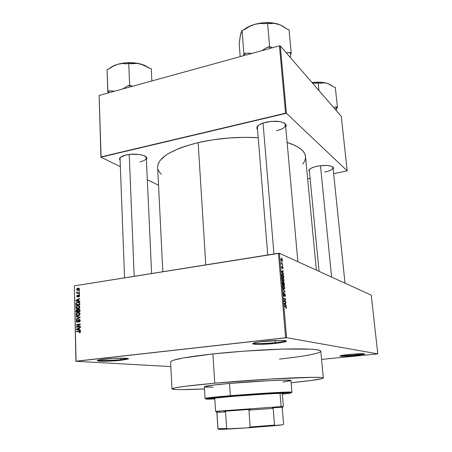 <?xml version="1.0" encoding="UTF-8"?>
<svg xmlns="http://www.w3.org/2000/svg" width="452" height="452" viewBox="0 0 452 452"><rect width="100%" height="100%" fill="white"/><g stroke="black" fill="none" stroke-linecap="round" stroke-linejoin="round"><path stroke-width="0.68" d="M120.927 359.577L127.453 358.425L120.927 359.577L120.876 358.165L120.927 359.577C112.695 360.515 99.937 360.826 98.157 360.114C99.937 360.826 112.695 360.515 120.927 359.577L121.311 360.261L120.927 359.577M104.107 359.165C114.746 357.927 130.803 357.843 128.278 358.99L121.311 360.261L128.436 358.837L124.108 358.187L112.96 358.442L99.745 359.769L97.191 360.623L101.881 361.227L121.311 360.261C112.424 361.272 98.621 361.583 97.349 360.775C96.677 360.306 98.931 359.769 104.107 359.165M275.325 342.605C280.861 341.978 284.223 341.345 285.41 340.712L285.421 340.701C284.251 341.339 280.884 341.972 275.325 342.605L275.155 340.542L275.325 342.605C266.296 343.622 254.984 343.893 253.549 343.096C254.984 343.893 266.296 343.622 275.325 342.605L275.641 343.367L275.325 342.605M263.132 341.463C274.788 340.119 288.738 340.113 286.195 341.401C284.946 342.057 281.432 342.712 275.641 343.367L283.257 342.266L286.393 341.198L283.85 340.525L279.251 340.429L260.154 341.825L255.436 342.605L252.645 343.667L255.538 344.294L260.132 344.362L275.641 343.367C266.183 344.43 254.335 344.712 252.871 343.887C252.007 343.187 255.425 342.384 263.132 341.463M355.357 354.967L363.668 353.758L355.357 354.967L355.249 353.978L355.357 354.967C348.379 355.611 343.531 355.826 340.819 355.611C343.531 355.826 348.379 355.611 355.357 354.967L355.554 355.521L355.357 354.967M348.859 354.504C358.854 353.628 364.126 353.492 364.662 354.097L355.554 355.521L364.058 354.317L364.719 353.95L362.176 353.713L353.78 354.08L342.723 355.255L339.893 355.916L342.559 356.295L355.554 355.521C347.192 356.272 341.983 356.464 339.91 356.097C339.593 355.69 342.576 355.159 348.859 354.504M324.734 172.082C330.655 170.749 333.361 169.11 332.858 167.167L333.005 167.635C332.796 169.432 330.039 170.918 324.734 172.082M317.338 166.206C325.706 164.856 331.079 165.319 333.446 167.59L333.169 169.234L333.542 167.811L333.062 167.121L330.74 166.031L326.926 165.466L319.745 165.794L315.084 166.743L311.4 168.11L309.247 169.675L308.857 170.46L309.479 171.867L308.897 170.297C309.648 168.641 312.462 167.28 317.338 166.206M146.753 157.771L146.392 159.782L146.906 158.725L146.126 156.957L143.346 155.46L138.973 154.477L130.944 154.285L125.854 155.047C133.752 153.058 145.663 154.669 146.753 157.771L145.617 156.556L146.307 157.901C146.182 159.556 144.098 160.878 140.041 161.861M276.534 130.707C283.201 128.984 286.11 126.775 285.274 124.074L284.472 123.142L285.523 124.899C285.342 127.323 282.347 129.255 276.534 130.707M265.974 122.204C276.059 120.407 282.72 121.198 285.958 124.577L285.72 127.063L286.218 125.786L286.031 124.724L283.997 122.876L279.997 121.633L271.725 121.322L263.375 122.927L259.25 124.803L257.047 126.978L256.776 128.074L257.55 129.747L256.905 127.306C257.826 125.193 260.849 123.492 265.974 122.204M157.658 167.404L157.793 165.359L158.635 162.895L160.223 160.398L165.635 155.415L169.443 152.985L179.139 148.397L184.936 146.295L198.145 142.617C217.711 138.233 237.729 136.594 258.194 137.702L244.701 137.34L228.78 138.013L212.999 139.798L198.145 142.617L205.779 264.872L198.145 142.617C171.427 149.488 157.929 157.691 157.652 167.234L162.81 271.731M320.779 351.097L320.27 350.582L316.999 349.729L310.71 349.147L282.986 349.097L244.21 351.136L212.92 353.933L214.756 383.194L184.823 386.336L174.975 387.856L171.963 388.935L175.506 389.517L181.122 389.618L204.49 388.946C183.97 389.861 173.122 389.839 171.958 388.884L170.602 361.945C171.251 359.719 185.36 357.046 212.92 353.933C236.226 351.43 265.431 349.486 286.93 348.989C308.948 348.605 320.236 349.334 320.79 351.181C320.937 353.345 303.298 356.532 279.455 359.103M170.833 366.589L75.919 361.289L74.365 285.845L76.072 361.199L285.596 337.734L278.443 253.273L74.365 285.845L279.415 253.284L371.245 295.15L377.782 353.865L286.591 337.7L279.415 253.284L371.245 295.15L377.782 353.865L321.57 359.408L377.782 353.865L286.591 337.7L279.415 253.284L278.443 253.273L285.596 337.734L286.591 337.7L75.919 361.289L74.365 285.845L75.919 361.289L170.833 366.589M282.353 260.273L282.014 259.109L281.178 258.651L280.952 259.736L281.376 260.957L282.099 261.29L282.364 260.584L281.523 258.657L280.946 259.657L281.647 261.205L282.353 260.273M281.517 263.606L281.336 263.985L282.692 264.556L282.653 264.092L281.63 263.544L281.263 262.533L281.336 263.985L282.692 264.556L282.653 264.092L281.873 264.211L282.653 264.092L281.669 263.584L281.263 262.533L281.517 263.606M282.658 268.731L283.003 268.205L282.799 266.878L282.257 266.488L281.98 267.934L281.743 266.307L281.76 268.025L282.217 268.409L282.579 266.962L282.658 268.731L282.992 267.765L282.511 266.482L282.003 267.946L281.884 266.279L281.59 267.205L282.071 268.426L282.556 266.951L282.658 268.731M283.686 276.104L283.155 274.409L282.099 273.963L281.935 276.771L283.799 277.483L283.686 276.104L282.59 273.957L281.788 274.709L281.935 276.771L283.799 277.483L283.686 276.104M284.342 283.766L283.89 282.285L283.415 282.172L283.268 282.607L282.653 281.975L282.596 284.568L284.466 285.229L283.76 282.172L283.268 282.607L282.833 281.952L282.596 284.568L284.466 285.229L284.342 283.766M284.992 291.365L282.992 289.24L284.794 291.551L283.24 292.128L283.28 292.619L285.031 291.828L282.992 289.24L284.794 291.551L283.24 292.128L283.28 292.619L285.031 291.828L284.992 291.365M285.862 301.518L284.364 301.066L285.687 299.506L285.647 298.998L283.777 298.416L283.816 298.896L285.319 299.36L283.986 300.925L284.031 301.433L285.901 301.992L285.862 301.518L284.783 301.659L285.862 301.518L284.364 301.066L285.687 299.506L285.647 298.998L283.777 298.416L283.816 298.896L285.319 299.36L283.986 300.925L284.031 301.433L285.901 301.992L285.862 301.518M286.336 308.309L286.11 306.62L284.421 305.97L284.461 306.456L286.065 307.044L285.913 308.473L286.319 308.343L285.901 308.366L286.336 308.309L286.404 307.597L285.918 306.433L284.421 305.97L284.461 306.456L286.003 306.959L285.913 308.473L286.336 308.309M286.206 305.524L285.613 304.947L285.472 303.292L285.992 303.038L285.946 302.541L284.212 303.518L284.251 304.026L286.246 306.027L285.613 304.947L285.472 303.292L285.992 303.038L285.946 302.541L284.212 303.518L284.251 304.026L286.246 306.027L286.206 305.524M284.85 296.557L285.342 295.958L285.099 294.054L284.427 293.608L283.997 295.687L283.664 293.416L283.444 294.789L283.963 296.128L284.376 295.941L284.579 294.049L284.98 294.354L284.85 296.557L285.342 295.184L284.76 293.563L284.291 294.105L284.206 295.614L283.647 294.704L283.867 293.393L283.432 294.653L284.059 296.179L284.766 294.026L285.122 295.071L284.85 296.557M284.528 288.997L284.653 287.325L283.862 285.726L283.28 285.545L282.901 285.918L282.884 287.715L283.596 289.06L284.528 288.997L283.67 289.116L284.528 288.997L284.703 287.738L284.302 286.285L283.596 285.579C283.071 285.314 282.799 285.811 282.788 287.071L283.709 289.144L284.528 288.997M283.862 281.223L283.986 279.568L283.105 277.89L282.212 278.189L282.291 280.161L283.099 281.376L283.862 281.223L283.042 281.342L283.862 281.223L284.037 279.98L283.641 278.522L282.929 277.799C282.404 277.528 282.133 278.014 282.121 279.263L283.065 281.359L283.862 281.223M283.466 273.562L282.879 272.94L282.737 271.313L283.257 271.127L283.218 270.635L281.477 271.392L283.511 274.053L282.879 272.94L282.737 271.313L283.257 271.127L283.218 270.635L281.477 271.392L281.517 271.889L283.511 274.053L283.466 273.562M282.771 265.426L282.811 265.889L282.771 265.426M282.494 262.222L282.534 262.691L282.494 262.222M282.121 257.832L282.161 258.301L282.121 257.832M78.925 290.907L79.479 290.817L79.49 291.241L78.936 291.325L78.925 290.907L78.936 291.325L79.49 291.241L79.479 290.817L78.925 290.907M78.055 292.732L79.524 292.506L79.529 292.93L76.704 293.365L76.693 292.941L77.145 292.873L76.648 292.551L76.778 292.026L77.332 292.698L78.055 292.732L77.478 292.743L76.778 292.026L76.631 292.45L77.145 292.873L76.693 292.941L76.704 293.365L79.529 292.93L79.524 292.506L78.055 292.732L79.269 292.969L78.055 292.732M78.993 293.794L79.552 293.71L79.563 294.133L79.004 294.218L78.993 293.794L79.004 294.218L79.563 294.133L79.552 293.71L78.993 293.794M78.71 294.93L79.58 295.405L79.405 296.591L78.767 296.981L79.247 295.907L78.795 295.342L77.88 296.981L76.959 296.936L76.925 295.54L77.507 295.173L77.128 296.201L77.552 296.676L78.089 295.309L78.71 294.93L77.524 296.681L77.128 296.201L77.507 295.173L76.721 296.275L77.659 297.083L78.795 295.342L79.247 295.845L78.767 296.981L79.654 295.811L78.71 294.93L79.303 295.043L78.71 294.93M78.552 300.874L79.727 301.066L79.738 301.507L75.817 300.8L75.806 300.36L79.665 298.422L79.676 298.862L78.518 299.405L78.552 300.874L78.518 299.405L79.676 298.862L79.665 298.422L75.806 300.36L75.817 300.8L79.738 301.507L79.727 301.066L78.552 300.874M79.919 306.84L79.462 308.027L78.004 308.767L76.247 308.309L76.015 306.818L77.213 305.665L79.292 305.71L79.919 306.84L79.292 305.71L77.88 305.495L75.919 307.422C76.207 308.563 76.902 309.015 78.004 308.767L79.337 308.151L79.919 306.84M80.089 313.846L79.631 315.033L78.168 315.767L76.535 315.428L76.173 313.807L77.377 312.654L79.462 312.705L80.089 313.846L79.462 312.705L78.043 312.485L76.077 314.406C76.365 315.558 77.066 316.01 78.168 315.767L79.501 315.157L80.089 313.846M80.518 331.751L80.258 332.463L79.315 332.841L79.253 332.418L80.015 332.022L79.868 331.412L76.524 331.723L76.518 331.293L80.044 330.983L80.518 331.751L79.179 330.943L76.518 331.293L76.524 331.723L79.75 331.367L80.06 331.791L79.253 332.418L79.315 332.841L80.258 332.463L80.518 331.751M79.241 329.677L80.422 329.898L80.433 330.35L76.478 329.553L76.467 329.101L80.36 327.208L80.371 327.66L79.202 328.186L79.241 329.677L79.202 328.186L80.371 327.66L80.36 327.208L76.467 329.101L76.478 329.553L80.433 330.35L80.422 329.898L79.241 329.677M77.196 326.706L80.337 326.287L80.349 326.717L76.422 327.237L76.411 326.779L79.512 324.547L76.371 324.971L76.36 324.542L80.281 324.011L80.292 324.474L77.196 326.706L80.292 324.474L80.281 324.011L76.36 324.542L76.371 324.971L79.512 324.547L76.411 326.779L76.422 327.237L80.349 326.717L80.337 326.287L77.196 326.706L78.817 326.909L77.196 326.706M79.077 319.378L80.168 320.039L79.885 321.671L78.959 322.163L79.789 320.688L79.603 319.988L79.1 319.807L78.043 321.852L77.332 322.259L76.557 322.044L76.235 321.186L76.552 320.185L77.371 319.739L76.699 321.265L76.981 321.767L77.546 321.773L78.315 319.852L79.077 319.378L78.162 320.157L77.733 321.643L77.337 321.83L76.687 321.112L77.371 319.739L76.235 321.186L77.535 322.214L79.1 319.807L79.789 320.581L78.897 321.739L79.253 322.09L80.253 320.558L79.077 319.378L79.665 319.462L79.077 319.378M76.173 316.332L80.117 317.129L80.128 317.547L76.241 319.361L76.23 318.914L79.665 317.428L76.185 316.779L76.173 316.332L76.185 316.779L79.665 317.428L76.23 318.914L76.241 319.361L80.128 317.547L80.117 317.129L76.173 316.332M78.772 309.14L79.835 309.626L79.981 311.592L76.077 312.151L76.286 309.936L77.117 309.507L77.829 309.863L78.772 309.14L77.829 309.863L76.829 309.558L76.043 310.829L76.077 312.151L79.981 311.592L79.953 310.275L78.772 309.14L79.512 309.258L78.772 309.14M77.772 302.043L79.512 302.45L79.812 304.603L75.913 305.173L75.97 303.23L76.925 302.281L77.772 302.043L75.947 303.309L75.913 305.173L79.812 304.603L79.784 303.354C79.546 302.207 78.88 301.772 77.772 302.043L79.382 302.326L77.772 302.043M77.97 288.099L79.162 288.303L79.422 289.478L78.541 290.314L77.286 290.427L76.563 289.495L77.207 288.359L77.97 288.099L76.563 289.495L78.055 290.438L79.49 289.037L77.97 288.099L79.219 288.353L77.97 288.099M341.283 116.333L347.181 170.85L286.415 113.282L280.291 45.929L341.283 116.333L280.291 45.929L279.443 45.827L99.124 95.462L101.084 156.9L285.557 113.209L279.443 45.827L280.291 45.929L286.415 113.282L347.181 170.85L333.638 173.704L347.181 170.85L341.283 116.333M158.539 185.235L147.312 179.772L158.539 185.235M120.356 166.647L100.92 157.189L99.124 95.462L279.443 45.827L285.557 113.209L286.415 113.282L100.92 157.189L99.124 95.462L100.92 157.189L120.356 166.647M307.654 178.845L310.106 178.359L307.654 178.845M125.854 155.047L120.605 157.223L119.469 159.019L120.119 160.477L119.599 158.449C120.249 157.047 122.334 155.912 125.854 155.047M158.296 170.105L159.596 172.342L161.443 174.365M302.783 164.07L304.637 161.178L305.422 158.771L305.501 156.375L304.857 154.019L303.478 151.714L301.354 149.499L298.484 147.392L294.885 145.42L287.11 142.442C298.874 146.256 305.015 150.991 305.529 156.635L316.389 270.143M257.369 127.543L258.103 125.667L257.374 127.588M309.321 170.246L309.643 169.263L309.326 170.268M120.051 158.556L120.627 157.2L120.051 158.59M171.958 388.884C172.664 387.686 186.93 385.788 214.756 383.194L212.92 353.933L183.292 357.956L173.557 360.193L171.822 360.86L170.602 361.984M80.19 332.525L79.253 332.418L80.19 332.525M80.518 331.841L80.06 331.791L80.518 331.841M80.473 331.452L79.75 331.367L80.473 331.452M78.139 331.514L76.518 331.293L80.343 331.192L78.139 331.514M80.202 331.062L79.179 330.943L80.202 331.062M80.433 330.214L76.478 329.553L78.1 329.745L78.094 329.446L78.1 329.745L80.433 330.214M77.049 329.175L76.467 329.101L77.049 329.175M78.778 329.593L76.88 329.242L79.213 328.451L78.75 328.395L78.778 329.593L79.241 329.649L78.778 329.593L78.75 328.395L76.88 329.242L78.778 329.593M78.038 327.022L76.411 326.779L78.038 327.022M80.089 324.621L79.512 324.547L80.089 324.621M77.981 324.756L76.36 324.542L80.292 324.44L77.981 324.751M78.817 326.909L80.349 326.706L78.817 326.909M79.699 321.847L78.897 321.739L79.699 321.847M80.253 320.649L79.789 320.581L80.253 320.649M76.699 321.253L76.235 321.186L76.699 321.253M77.987 321.92L77.337 321.83L77.987 321.92M78.145 321.694L77.733 321.643L78.145 321.694M78.382 320.982L77.976 320.931L78.382 320.982M78.586 320.219L78.162 320.157L78.586 320.219M76.97 319.022L76.23 318.914L76.97 319.022M79.648 317.767L79.049 317.683L79.648 317.767M80.123 317.496L79.665 317.428L80.123 317.496M80.123 317.485L79.043 317.327L80.123 317.485M80.123 317.457L76.185 316.779L77.8 317.016L77.795 316.66L77.8 317.016L80.123 317.457M78.258 315.75L77.897 315.366L78.258 315.75M76.541 314.479L76.077 314.406L76.541 314.479M79.445 312.699L78.043 312.485L79.445 312.699M78.168 315.338L76.535 314.343L77.162 313.219L78.043 312.908L80.083 313.982L79.631 313.914L78.168 315.338L79.066 315.473L78.168 315.338L79.134 314.948L79.597 314.213L79.462 313.349L78.817 312.92L77.377 313.1L76.574 313.999L76.891 315.123L78.168 315.338M76.507 310.903L76.043 310.829L76.507 310.903M77.552 309.609L76.998 309.518L77.552 309.609M78.236 309.925L77.829 309.863L78.236 309.925M77.687 311.496L76.524 311.66L77.959 311.886L76.524 311.66L77.072 309.936L78.128 310.338L77.62 310.253L78.128 310.767L77.671 310.693L77.687 311.496L79.117 311.716L77.687 311.496L77.586 310.168L76.8 310.027L76.524 311.66L77.687 311.496M79.512 311.236L78.145 311.428L79.575 311.654L78.145 311.428L78.123 310.592L78.784 309.569L79.925 309.976L79.433 309.897L79.953 310.405L79.495 310.332L79.512 311.236L79.976 311.304L79.512 311.236L79.326 309.716L78.495 309.665L78.145 311.428L79.512 311.236M78.06 308.756L77.71 308.366L78.06 308.756M76.382 307.496L75.919 307.422L76.959 308.27L78.004 308.337L76.371 307.354L77.004 306.23L77.88 305.919L79.914 306.987L79.462 306.908L78.004 308.337L78.874 308.479L78.004 308.337L78.964 307.948L79.462 306.908L78.891 306.01L77.88 305.919L76.755 306.428L76.382 307.507M79.332 305.738L77.88 305.495L79.332 305.738M76.348 304.066L75.891 303.987L76.348 304.066M76.388 303.382L75.947 303.309L76.388 303.382M78.71 302.49L79.382 302.326L78.71 302.49M79.349 304.241L76.36 304.682L77.704 304.914L76.36 304.682L76.405 303.32L77.778 302.467L79.642 302.654L78.733 302.495L79.789 303.558L79.326 303.478L79.349 304.241L79.806 304.32L79.349 304.241L79.258 302.981L78.733 302.495L77.235 302.597L76.382 303.394L76.36 304.682L79.349 304.241M79.738 301.501L75.817 300.8L77.428 301.088L77.416 300.699L77.428 301.088L79.738 301.501M76.315 300.45L75.806 300.36L76.315 300.45M79.705 301.077L76.213 300.49L77.823 300.772L76.213 300.49L78.066 299.619L78.529 299.699L78.066 299.619L78.094 300.795L79.705 301.077M79.32 296.681L78.704 296.568L79.32 296.681M79.654 295.919L79.247 295.845L79.654 295.919M77.139 296.354L76.721 296.275L77.139 296.354M78.072 296.8L77.524 296.681M78.185 296.608L77.716 296.518L78.185 296.608M78.349 296.105L77.863 296.015L78.349 296.105M77.913 293.178L76.693 292.941L77.913 293.178M78.365 293.111L77.145 292.873L78.365 293.111M77.179 292.557L76.631 292.45L77.179 292.557M77.173 292.105L76.778 292.026L77.173 292.105M78.919 293.02L77.478 292.743L78.919 293.02M78.343 290.376L78.196 290.048L78.343 290.376M76.987 289.579L76.563 289.495L76.987 289.579M78.043 290.02L76.97 289.444L77.784 288.562L79.484 289.167L78.043 290.02L78.834 290.178L78.043 290.02L78.857 289.647L79.049 288.896L78.512 288.5L77.495 288.664L77.004 289.636L78.043 290.02M76.213 300.49L78.094 300.795L78.066 299.619L76.213 300.49M284.551 306.479L285.692 306.332L284.551 306.479M284.777 303.202L285.992 303.038L284.777 303.202M284.353 303.439L285.472 303.292L284.353 303.439M285.223 304.998L285.613 304.947L285.223 304.998M285.381 304.721L284.398 304.168L284.8 304.117L284.235 303.817L284.788 303.637L284.223 303.71L285.268 303.388L284.212 303.529L285.268 303.388L285.381 304.721L284.997 304.772L285.381 304.721L284.421 303.795L285.268 303.388L285.381 304.721M284.59 299.134L285.647 298.998L284.59 299.134M285.127 299.58L285.687 299.506L285.127 299.58M284.003 301.117L284.364 301.066L284.003 301.117M284.613 294.015L284.297 294.06M283.811 293.896L283.432 293.947M283.686 295.749L284.025 295.698L283.686 295.749M283.455 292.043L285.031 291.828L283.455 292.043M283.088 285.647L283.596 285.579L283.088 285.647M284.02 286.325L284.302 286.285L284.02 286.325M284.494 287.766L284.331 288.653L283.89 288.772L282.794 287.173L283.223 286.105L282.828 286.156L283.63 286.048L284.489 287.664L283.89 288.772L283.381 288.845L283.89 288.772L283.093 287.675L283.218 286.105L284.009 286.314L284.494 287.749M283.336 284.37L282.562 284.201L282.901 282.438L283.336 284.37L282.59 284.472L283.336 284.37L282.777 284.167L282.839 282.427L283.336 284.37M282.766 282.46L282.455 282.506M283.579 282.613L284.025 283.054L284.206 284.681L282.63 284.579L283.557 284.444L283.263 283.54L283.715 282.602L284.206 284.681L283.285 284.811L284.206 284.681L283.557 284.444L283.579 282.613L283.116 282.686M282.398 277.878L282.929 277.799L282.398 277.878M283.359 278.562L283.641 278.522L283.359 278.562M283.229 280.986L282.133 279.37L282.556 278.313L282.161 278.37L283.116 278.347L283.822 279.901L283.229 280.986L282.732 281.054L283.229 280.986L282.472 280.037L282.455 278.443L283.025 278.296L283.641 279.082L283.805 280.5L283.229 280.986M282.003 274.042L282.59 273.957L282.003 274.042M283.545 276.929L281.901 276.409L281.788 274.918L282.63 274.426L283.099 274.793L283.545 276.929L282.681 277.053L283.545 276.929L282.11 276.381L282.223 274.426L283.234 275.008L283.545 276.929M281.477 271.392L283.257 271.127L281.477 271.392M281.483 271.499L282.737 271.313L281.483 271.499M282.528 272.991L282.879 272.94L282.528 272.991M282.647 272.692L281.5 271.708L282.054 271.567L281.494 271.652L282.534 271.386L281.489 271.539L282.534 271.386L282.647 272.692L282.302 272.742L282.647 272.692L281.686 271.68L282.534 271.386L282.647 272.692M282.438 266.968L282.15 266.996M281.878 266.77L281.579 266.816M281.308 263.64L281.669 263.584L281.308 263.64M281.33 263.889L281.952 263.793L281.33 263.889M281.093 258.725L281.523 258.657L281.093 258.725M281.72 260.798L280.958 259.781L281.579 259.132L282.155 260.171L281.308 260.86L281.72 260.798L281.172 259.979L281.336 259.098L282.099 259.838L282.093 260.702L281.72 260.798M214.785 398.624L212.954 398.506C213.485 398.144 220.446 397.404 233.825 396.291L268.629 393.861L281.771 393.291L284.025 393.359L282.308 393.782L284.099 393.404C285.359 392.782 256.583 394.404 233.825 396.291L216.259 397.935L212.977 398.478L214.785 398.624M230.367 395.709L230.678 396.353C255.177 394.325 287.003 392.432 290.647 392.743C292.647 392.884 289.873 393.336 282.336 394.099L290.941 393.031L286.992 392.76L247.871 395.037L209.525 398.342L205.807 399.071L214.802 398.946C207.169 399.269 204.383 399.218 206.445 398.783L230.678 396.353L230.367 395.709C258.273 393.387 293.534 391.421 291.913 392.206L290.845 392.505C292.133 392.279 292.246 392.138 291.195 392.076C287.528 391.737 255.227 393.641 230.367 395.709L229.543 383.443L230.367 395.709L205.807 398.195C204.694 398.415 204.829 398.545 206.231 398.585L205.055 398.432C205.66 397.986 214.095 397.076 230.367 395.709M290.918 380.55C292.495 379.318 257.335 380.912 229.543 383.443L268.46 380.703L281.862 380.183L290.393 380.33L290.918 380.55L291.913 392.206M214.756 383.194C238.289 381.064 267.748 379.036 289.393 378.036C311.547 377.075 322.858 377.075 323.333 378.03C322.146 379.149 311.405 380.714 291.105 382.731L311.716 380.414L322.095 378.646L323.321 377.991L321.598 377.533L313.292 377.301L270.556 379.036L214.756 383.194M213.197 387.127L205.892 387.087M204.982 386.991L204.473 386.867M204.372 386.714L212.581 385.194L229.543 383.443C213.338 384.934 204.942 386.036 204.36 386.754L205.055 398.432M290.885 380.618L282.85 382.093M218.05 397.862L216.785 397.884M134.188 276.296L129.227 154.454L134.188 276.296M320.474 165.698L331.615 277.082L320.474 165.698M263.047 123.04L273.952 253.99L263.047 123.04M216.87 412.518L217.892 428.745L226.661 428.513L225.565 411.817L216.87 412.518L225.565 411.817L224.102 411.286L250.34 409.354L224.102 411.286L250.34 409.354L248.922 410.111L250.148 427.016L274.517 425.089L273.189 408.405L272.562 407.8L280.602 407.275L281.127 406.602L216.288 411.28C215.327 411.371 215.35 411.393 216.361 411.348L281.127 406.602L280.042 393.33L281.127 406.602L282.636 406.591C283.573 406.501 283.59 406.478 282.692 406.517L281.127 406.602L280.602 407.275L272.562 407.8L282.771 407.167L280.602 407.275L282.726 407.184L282.234 407.84L283.562 424.021L283.008 424.722L275.212 425.66L274.517 425.089L273.189 408.405L272.562 407.8L282.726 407.184L282.234 407.84L283.562 424.021L283.008 424.722L248.549 427.773L228.305 429.055L226.661 428.513L225.565 411.817L224.102 411.286L250.34 409.354L248.922 410.111L273.189 408.405L248.922 410.111L250.148 427.016L248.549 427.773L218.542 429.327M216.966 411.902L216.231 411.947L216.966 411.902M219.446 411.744L218.898 411.201M216.932 412.523L217.949 428.699L219.389 429.4L228.305 429.055L226.661 428.513L218.751 428.812M218.728 429.242L219.389 429.4M274.517 425.089L250.148 427.016L248.549 427.773L275.212 425.66L274.517 425.089M151.872 80.942L151.273 68.693L151.872 80.942M132.487 86.275L129.645 85.315L128.724 63.263L130.769 63.755L135.278 63.274L140.013 63.834L144.736 65.557L149.296 68.218L151.273 68.693L149.296 68.218L142.391 64.563L134.577 62.918L125.854 62.817L117.723 64.252L122.317 63.517L126.763 63.834L128.724 63.263L129.645 85.315L127.673 85.863L122.899 88.914L127.673 85.863L131.701 85.773L127.673 85.863L129.645 85.315L132.487 86.275M149.426 68.246L144.674 65.359L140.013 63.834C132.453 62.161 125.023 62.303 117.723 64.252L113.215 66.156L108.943 68.998L107.034 69.551L107.943 92.327L109.712 90.824L114.542 91.214L109.712 90.824L107.791 91.355L107.034 69.551L108.943 68.998L113.215 66.156L117.723 64.252L113.299 65.958L110.045 68.105M107.943 92.327L108.011 93.016L107.943 92.327L109.712 90.824L107.791 91.355L107.943 92.327M148.25 67.371L140.013 63.834L137.611 63.404L130.769 63.755L128.724 63.263L126.763 63.834L122.317 63.517L117.723 64.252C114.158 65.308 111.491 66.698 109.717 68.416M334.327 107.22L335.921 106.813L334.327 107.22M336.508 107.401L335.921 106.813L336.508 107.401L335.135 109.237L336.508 107.401L336.949 108.017L337.429 107.186L335.305 87.394L337.429 107.186L335.921 106.813L337.429 107.186L336.949 108.017L336.508 107.401M336.282 110.559L336.949 108.017L336.282 110.559M318.982 90.592L318.185 82.806L319.739 83.224L323.056 82.705L326.615 83.14L330.237 84.631L333.802 86.987L335.305 87.394L333.802 86.987L328.434 83.761L324.564 82.682L319.88 82.196L312.055 82.597C317.615 81.891 322.468 82.072 326.615 83.14L330.909 85.016L326.615 83.14L324.802 82.784L319.739 83.224L318.185 82.806L318.982 90.592M312.366 82.953L316.208 83.304L318.185 82.806L316.208 83.304L312.366 82.953M290.207 57.376L291.195 52.918L289.014 29.753L291.195 52.918L289.308 52.37L286.252 52.811L289.308 52.37L290.777 54.082L289.308 52.37L291.195 52.918L290.207 57.376M272.347 47.782L269.618 46.641L267.55 23.018L269.505 23.634L273.709 23.306L278.189 24.103L282.709 26.137L287.139 29.165L289.014 29.753L287.139 29.165L280.46 24.979L272.85 22.945L263.691 22.747L254.521 24.414L259.945 23.481L265.251 23.685L267.55 23.018L269.618 46.641L267.296 47.285L261.753 50.697L267.296 47.285L271.579 47.211L267.296 47.285L269.618 46.641L272.347 47.782M251.922 53.404L246.17 53.121L243.91 53.748L242.063 30.408L244.306 29.759L249.255 26.589L254.521 24.414L249.154 26.425L243.673 29.939C246.289 27.628 249.905 25.787 254.521 24.414L259.945 23.481L265.251 23.685L267.55 23.018L269.505 23.634L273.709 23.306L278.189 24.103C270.917 22.018 263.03 22.12 254.521 24.414L249.255 26.589L244.306 29.759L242.063 30.408L243.91 53.748L243.566 55.703L243.639 54.918L246.17 53.121L243.639 54.918L243.91 53.748L246.17 53.121L251.922 53.404M240.956 33.425L240.142 36.55L239.204 43.833L240.198 56.63L239.204 43.833L240.43 34.957L242.063 30.408L240.746 33.685L240.311 36.476M282.754 26.159L278.189 24.103L282.754 26.159M241.187 32.968L240.43 34.957M127.707 358.464L128.278 358.99M285.41 340.712L286.195 341.401M364.34 353.826L364.662 354.097M332.858 167.167L333.446 167.59M285.274 124.074L285.958 124.577M320.79 351.181L323.327 378.008M257.312 126.876L267.742 254.984M309.287 169.867L319.072 271.364M120.029 158.042L124.554 277.833M257.493 126.69L256.905 127.306M120.17 157.906L119.599 158.449M309.383 169.754L308.897 170.297M79.642 332.322L80.32 332.401M79.066 321.688L79.772 321.784M77.49 321.796L78.032 321.869M78.863 319.428L79.835 319.57M77.558 312.586L79.173 312.835M78.575 315.247L79.264 315.349M76.829 309.558L77.676 309.693M78.546 309.191L79.659 309.371M77.439 305.592L79.049 305.857M78.371 308.258L79.06 308.371M77.286 302.151L78.897 302.428M78.575 294.958L79.394 295.111M77.704 288.156L79.303 288.478M78.275 289.969L78.947 290.105M285.918 306.433L284.873 306.569M283.98 295.676L283.67 295.721M284.76 293.563L284.427 293.608M283.777 285.664L282.975 285.777M283.692 288.675L283.302 288.732M282.895 281.986L282.596 282.031M283.76 282.172L283.37 282.229M283.093 277.884L282.302 277.997M283.048 280.895L282.653 280.952M282.777 274.048L281.912 274.178M282.511 266.482L282.229 266.527M281.862 263.748L281.325 263.827M281.641 258.719L281.042 258.815M281.624 260.748L281.274 260.804M340.158 355.792L339.91 356.097M253.527 343.102L252.871 343.887M97.875 360.199L97.349 360.775M291.195 392.076L290.647 392.743M205.807 398.195L206.445 398.783M151.618 273.517L146.301 157.872M345.012 283.189L332.943 167.02M285.432 123.882L285.461 124.215M285.517 124.854L297.879 261.702M217.565 412.45L216.288 411.28M214.751 398.127L215.581 411.365M282.268 393.285L283.359 406.506M282.692 406.517L282.144 407.19"/></g></svg>
